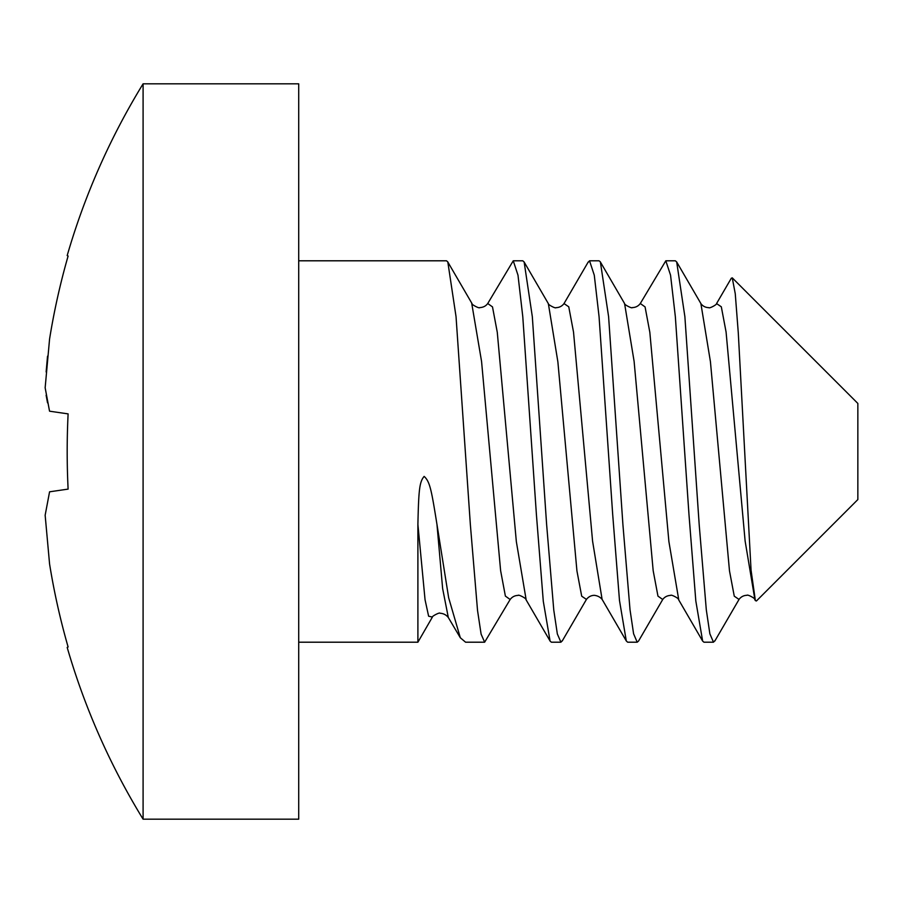 <?xml version="1.0" encoding="UTF-8"?>
<svg xmlns="http://www.w3.org/2000/svg" width="903" height="903" viewBox="0 0 903 903"><rect width="100%" height="100%" fill="white"/><g stroke="black" fill="none" stroke-linecap="round" stroke-linejoin="round"><path stroke-width="1.35" d="M715.199 640.306L713.483 642.202L709.871 633.816L706.315 609.909L699.215 524.982L684.88 316.648L676.686 261.96L675.342 260.798L665.816 260.798L670.557 275.201L675.342 316.648L689 514.879L695.818 600.992L702.647 641.096L678.469 599.468M713.483 642.202L703.956 642.202L702.647 641.096M662.7 599.524L638.545 641.051L637.202 642.202L633.59 633.782L630.023 609.762L622.912 524.598L608.599 316.648L600.371 261.893L599.061 260.798L589.535 260.798L594.276 275.167L599.061 316.648L612.685 514.394L619.492 600.551L626.31 640.995L627.675 642.202L637.202 642.202M562.659 640.25L560.921 642.202L557.343 633.951L553.776 610.101L546.62 524.44L532.318 316.648L524.146 262.005L522.781 260.798L513.254 260.798L517.995 275.201L522.781 316.648L536.438 514.981L543.29 601.285L550.085 641.107L551.394 642.202L560.921 642.202M298.712 642.202L417.897 642.202L417.897 524.474C418.676 489.652 419.466 481.92 424.139 476.4C429.963 481.671 431.453 490.092 436.973 524.474L448.656 597.752L460.316 637.755L465.576 642.202L484.64 642.202L481.096 634.098L477.529 610.428L470.35 524.53L456.038 316.648L447.809 261.904L446.5 260.798L298.712 260.798M510.127 599.536L484.64 642.202M731.182 278.463L732.254 277.853L735.256 293.701L738.293 332.981L751.059 570.165L755.371 600.608L756.432 600.98L857.85 499.562L857.85 403.438L732.254 277.842M714.815 641.051L739.026 599.445L734.263 596.172L729.489 570.865L710.424 361.64L700.886 303.555M754.931 599.829L745.122 541.01L726.08 332.033L721.316 306.806L716.553 303.555C717.467 304.3 709.25 308.826 708.821 307.652C705.57 307.584 702.918 306.241 700.863 303.634M640.329 303.464L665.816 260.798M587.785 262.762L589.535 260.798M487.755 303.476L513.254 260.798M678.796 600.032L668.897 541.586L649.833 332.315L645.069 306.907L640.295 303.51C638.342 306.128 635.667 307.494 632.292 307.596C632.077 308.837 623.533 304.221 624.571 303.543L624.255 303.013M586.465 599.366C588.598 596.714 591.228 595.37 594.355 595.337C597.605 595.732 600.19 597.075 602.109 599.4L592.582 541.168L573.518 332.056L568.755 306.806L563.991 303.555M526.189 599.987L516.347 541.631L497.271 332.27L492.496 306.885L487.722 303.521C485.848 306.094 483.161 307.46 479.685 307.618C479.437 308.803 471.061 304.3 472.009 303.566M678.446 599.434C679.462 598.734 670.906 594.151 670.692 595.382C667.272 595.562 664.619 596.928 662.723 599.49L657.96 596.115L653.185 570.73L634.109 361.369L624.571 303.498M562.219 641.017L586.442 599.411L581.701 596.194L576.938 570.944L557.873 361.832L548.347 303.589C547.387 304.288 555.616 308.837 556.034 307.663C559.273 307.596 561.926 306.252 563.991 303.634M550.119 641.096L525.907 599.502C526.9 598.745 518.333 594.163 518.119 595.404C514.812 595.495 512.148 596.86 510.15 599.502L505.387 596.093L500.623 570.685L481.559 361.414L471.659 302.968M432.402 617.065L428.62 616.207L425.053 599.761L417.897 524.474M460.316 637.755L448.317 617.505L442.639 588.587L436.973 524.474M298.712 191.515L298.712 819.179L143.092 819.179L143.092 83.821L298.712 83.821L298.712 191.515M143.092 83.821A703.414 703.414 0 0 0 67.183 255.583L68.109 256.023A700.841 693.493 90 0 0 49.575 339.031L45.15 387.771L49.484 410.865M49.575 563.969L45.15 515.229L49.575 491.808L45.15 515.229L49.575 563.969A700.841 693.493 90 0 0 68.109 646.977L67.183 647.417A703.414 703.414 0 0 0 143.092 819.179M47.532 402.828L46.121 395.243M46.132 371.957L47.532 356.2M49.575 411.192L68.109 413.89A694.7 628.567 90 0 0 68.109 489.11L49.575 491.808M739.06 599.344C741.115 596.714 743.767 595.359 747.007 595.303C747.244 594.106 755.63 598.587 754.694 599.332M676.686 261.96L700.886 303.543M602.143 599.434L626.321 640.983M564.014 303.589L588.237 261.972M731.34 278.18L716.553 303.577M755.382 600.597L754.705 599.445M600.337 261.904L624.549 303.498M524.135 262.017L548.313 303.566M447.775 261.926L471.987 303.532M432.198 617.426L417.897 642.202M448.328 617.517C446.195 614.853 443.429 613.43 440.032 613.239C439.975 612.008 431.262 616.501 432.198 617.37"/></g></svg>
